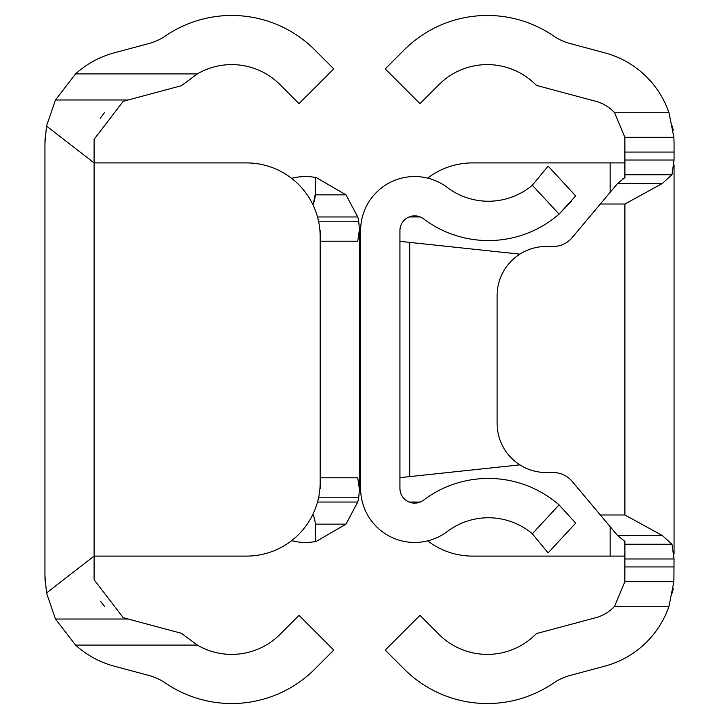 <?xml version="1.0" encoding="UTF-8"?>
<svg xmlns="http://www.w3.org/2000/svg" width="719" height="719" viewBox="0 0 719 719"><rect width="100%" height="100%" fill="white"/><g stroke="black" fill="none" stroke-linecap="round" stroke-linejoin="round"><path stroke-width="1.08" d="M197.294 73.913L75.558 73.913A93.38 93.38 0 0 1 114.159 52.846L148.914 43.535A54.06 54.06 0 0 0 165.433 35.95A117.467 117.467 0 0 1 316.405 51.534L333.787 68.907L299.032 103.662L281.264 85.894A68.314 68.314 0 0 0 197.294 73.913L181.368 85.723L123.237 101.298L94.099 139.279L94.099 556.093L246.455 556.093A73.724 73.724 0 0 0 320.18 482.368L320.18 236.632A73.724 73.724 0 0 0 246.455 162.907L94.099 162.907L46.51 126.05L55.48 99.977L75.558 73.913M46.51 592.95L94.099 556.093L94.099 579.721L123.237 617.702L181.368 633.277L197.294 645.087A68.314 68.314 0 0 0 281.264 633.106L299.032 615.338L333.787 650.093L316.405 667.466A117.467 117.467 0 0 1 165.433 683.05A54.06 54.06 0 0 0 148.914 675.465L114.159 666.154A93.38 93.38 0 0 1 75.558 645.087L55.48 619.023L46.51 592.95L44.946 575.946L44.946 143.054L46.51 126.05M44.946 575.946L45.126 581.689M104.408 606.261L100.525 601.264M100.184 118.267L104.408 112.739M45.126 137.311L44.946 143.054M75.558 645.087L197.294 645.087M291.599 540.652A54.06 54.06 0 0 0 316.315 541.353L315.264 541.353L315.264 524.843A24.572 24.572 0 0 0 312.9 514.319M312.9 204.681A24.572 24.572 0 0 0 315.264 194.157L315.264 177.647L316.315 177.647L345.992 194.849L357.747 216.967A54.06 54.06 0 0 1 358.772 221.785L359.5 230.61L359.5 488.39L358.772 497.215A54.06 54.06 0 0 1 357.747 502.033L345.992 524.151L316.315 541.353M316.315 177.647A54.06 54.06 0 0 0 291.599 178.348M359.482 229.136L357.756 241.225L320.18 241.225L320.18 230.61M320.18 488.39L320.18 477.776L357.756 477.776L359.482 489.864M315.075 521.787L315.255 524.151L345.992 524.151M315.255 524.151L315.264 524.843M315.264 194.157L313.43 203.477M315.255 194.849L345.992 194.849M532.339 185.241L559.067 214.109A107.634 107.634 0 0 1 423.554 218.837A14.748 14.748 0 0 0 399.926 230.61L399.926 488.39A14.748 14.748 0 0 0 423.554 500.163A107.634 107.634 0 0 1 559.067 504.891L575.685 523.099L548.112 552.893L532.339 533.759A68.314 68.314 0 0 0 447.245 531.548A54.06 54.06 0 0 1 360.614 488.39L360.614 230.61A54.06 54.06 0 0 1 447.245 187.452A68.314 68.314 0 0 0 532.339 185.241L548.112 166.107L575.685 195.901L559.067 214.109L571.704 201.086M409.066 216.967L420.202 216.94M420.202 502.06L409.066 502.033M559.067 504.891L532.339 533.759L548.112 552.893L575.685 523.099M399.926 241.35L519.882 254.14M519.882 464.86L399.926 477.65M600.329 204.025L624.901 204.025L662.253 183.525L671.977 174.762L624.901 174.762L624.901 177.575L617.54 183.525L572.09 237.683A24.572 24.572 0 0 1 553.262 246.455L546.26 246.455A49.153 49.153 0 0 0 497.117 295.608L497.117 423.392A49.153 49.153 0 0 0 546.26 472.545L553.262 472.545A24.572 24.572 0 0 1 572.09 481.317L617.54 535.475L624.901 541.425L624.856 581.689L614.592 606.261L668.994 606.261A93.38 93.38 0 0 1 604.841 666.154L570.086 675.465A54.06 54.06 0 0 0 553.567 683.05A117.467 117.467 0 0 1 402.595 667.466L385.213 650.093L419.968 615.338L437.736 633.106A68.314 68.314 0 0 0 535.439 634.535A4.916 4.916 0 0 1 537.632 633.277L595.763 617.702A39.32 39.32 0 0 0 614.592 606.261M674.054 143.054L674.054 160.031L624.901 160.031L624.856 137.311L614.592 112.739A39.32 39.32 0 0 0 595.763 101.298L537.632 85.723A4.916 4.916 0 0 1 535.439 84.465A68.314 68.314 0 0 0 437.736 85.894L419.968 103.662L385.213 68.907L402.595 51.534A117.467 117.467 0 0 1 553.567 35.95A54.06 54.06 0 0 0 570.086 43.535L604.841 52.846A93.38 93.38 0 0 1 668.994 112.739L673.874 137.311L674.054 143.054M674.054 164.957L674.054 554.034M617.54 535.475L662.253 535.475L671.977 544.238L674.054 558.969L673.874 581.689L668.994 606.261M672.49 592.95L673.218 588.403M624.901 174.762L624.901 160.031M673.218 130.588L672.49 126.05M673.874 581.689L624.856 581.689M600.329 514.975L624.901 514.975L624.901 204.025M671.977 174.762L674.054 160.031M673.874 137.311L624.856 137.311M624.901 177.575L622.618 178.95M662.253 535.475L624.901 514.975M624.901 556.093L472.545 556.093A73.724 73.724 0 0 1 427.679 540.868M427.679 178.132A73.724 73.724 0 0 1 472.545 162.907L624.901 162.907M128.162 619.023L55.48 619.023M128.162 99.977L55.48 99.977M317.51 502.033L357.747 502.033M318.67 497.215L358.772 497.215M317.51 216.967L357.747 216.967M318.67 221.785L358.772 221.785M409.758 242.402L409.758 476.598M614.592 112.739L668.994 112.739M674.054 566.94L624.901 566.94M674.054 558.969L624.901 558.969M671.977 544.238L624.901 544.238M617.54 183.525L662.253 183.525M674.054 152.06L624.901 152.06M610.161 556.093L610.161 526.685M610.161 192.315L610.161 162.907"/></g></svg>
